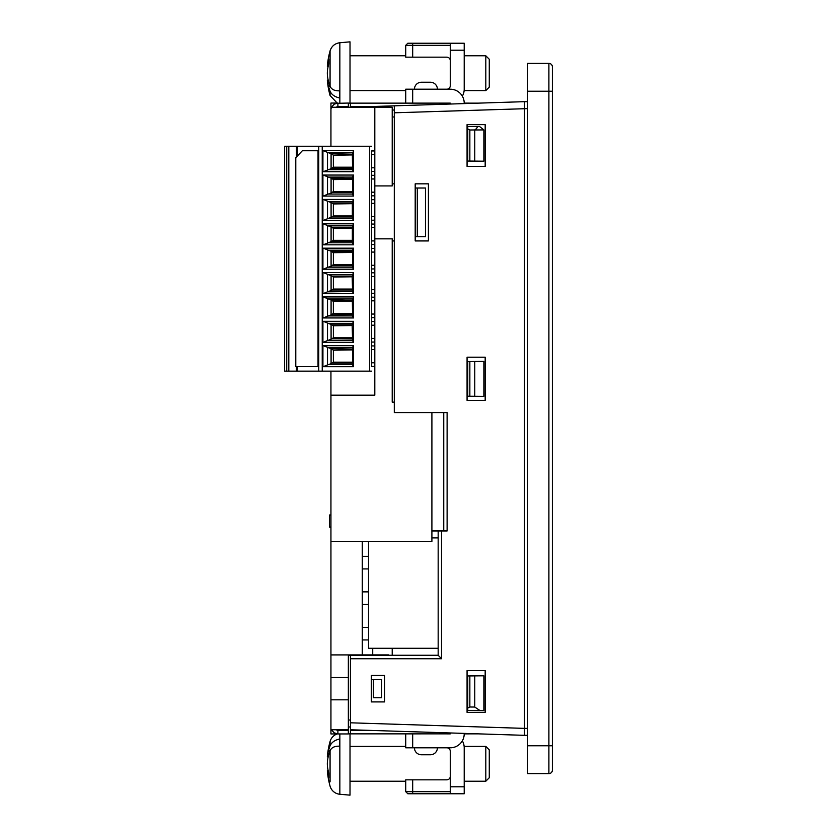 <?xml version="1.0" encoding="UTF-8"?>
<svg xmlns="http://www.w3.org/2000/svg" width="837" height="837" viewBox="0 0 837 837"><rect width="100%" height="100%" fill="white"/><g stroke="black" fill="none" stroke-linecap="round" stroke-linejoin="round"><path stroke-width="1.26" d="M374.809 325.195L371.67 325.195L371.67 338.41L374.809 338.41M374.809 154.594L371.67 154.594L371.67 167.808L374.809 167.808M374.809 203.339L371.67 203.339L371.67 216.553L374.809 216.553M374.809 252.083L371.67 252.083L371.67 265.298L374.809 265.298M374.809 227.716L371.67 227.716L371.67 240.92L374.809 240.92M374.809 178.972L371.67 178.972L371.67 192.186L374.809 192.186M374.809 276.461L371.67 276.461L371.67 289.665L374.809 289.665M374.809 300.828L371.67 300.828L371.67 314.042L374.809 314.042M374.809 349.573L371.67 349.573L371.67 362.787L374.809 362.787M337.897 733.944L334.068 732.793L331.515 729.759L334.068 732.793L337.897 733.944L337.897 730.46L348.349 730.46L348.349 733.944L330.939 733.944L330.939 371.147M330.939 146.234L330.939 110.024A6.968 6.968 0 0 1 331.515 107.241L374.809 107.241L374.809 238.848L392.218 238.848L392.218 402.137L394.3 402.137L392.218 402.137M330.939 118.373L330.939 103.056L337.897 103.056L334.068 104.206L331.515 107.241L334.068 104.206L335.899 103.349L348.349 103.056L348.349 107.241M330.939 395.169L374.809 395.169L374.809 366.418L371.67 366.449L371.67 362.787M431.902 412.578L431.902 541.403L330.939 541.403M374.809 395.169L374.809 238.848L392.218 238.848M362.275 541.403L362.275 654.911M388.734 654.911L330.939 654.911M348.349 654.911L348.349 677.541L330.939 677.541M373.417 679.623L373.417 697.734L381.609 697.734L381.609 679.623L371.325 679.623M330.939 699.826L348.349 699.826L348.349 729.759L330.939 729.759M371.67 276.461L371.67 272.789L374.809 272.831L374.809 270.623M371.67 349.573L371.67 345.911L374.809 345.943L374.809 342.04L371.67 342.082L371.67 338.41M371.67 325.195L371.67 321.534L374.809 321.575L374.809 317.673L371.67 317.704L371.67 314.042M371.67 300.828L371.67 297.166L374.809 297.198L374.809 293.295L371.67 293.337L371.67 289.665M374.809 272.831L374.809 268.928L371.67 268.959L371.67 265.298M371.67 252.083L371.67 248.422L374.809 248.453L374.809 244.55L371.67 244.592L371.67 240.92M369.755 106.613L350.431 106.613L350.431 107.241L394.3 105.828L394.3 412.578L447.115 412.578L447.115 530.961L443.746 530.961L443.746 412.578M368.542 541.403L368.542 648.288L438.169 648.288M431.902 537.919L438.169 537.919M368.542 556.375L362.275 556.375M362.275 639.939L368.542 639.939M372.716 648.288L372.716 654.911M362.275 604.419L368.542 604.419M368.542 627.405L362.275 627.405M362.275 568.909L368.542 568.909M368.542 591.885L362.275 591.885M374.809 185.919L392.218 185.919L392.218 107.241L374.809 107.241M425.478 188.011L415.194 188.011L425.478 188.011L425.478 236.756L417.286 236.756L417.286 188.011M431.902 530.961L438.169 530.961L438.169 655.256L348.349 655.256M394.3 105.828L524.517 101.664L524.517 728.378L350.431 722.802L350.431 658.74L441.538 658.74L441.538 530.961L443.746 530.961M467.067 670.573L467.067 712.36L485.178 712.36L485.178 670.573L467.067 670.573M384.549 701.908L384.549 675.449L371.325 675.449L371.325 701.908L384.549 701.908M428.418 240.93L428.418 183.837L415.194 183.837L415.194 240.93L428.418 240.93M467.067 166.427L485.178 166.427L485.178 124.64L467.067 124.64L467.067 166.427M467.067 357.221L467.067 400.4L485.178 400.4L485.178 357.221L467.067 357.221L485.178 357.221M438.169 530.961L447.115 530.961M392.218 240.93L394.3 240.93M373.417 697.734L381.609 697.734M392.218 648.288L392.218 654.911M348.349 655.34L350.431 655.329L350.431 658.74M348.349 699.826L348.349 677.541M350.431 726.976L348.349 726.976M348.349 730.46L348.349 729.759M330.939 688.181L330.939 686.947M431.902 655.256L438.169 655.256L441.538 658.74M348.349 733.861L350.431 733.861L350.431 730.387L369.755 730.387M392.218 110.024L394.3 110.024L392.218 110.024M350.431 106.613L350.431 103.139L348.349 103.139M394.3 183.837L392.218 183.837M415.194 236.756L417.286 236.756M467.067 400.4L485.178 400.4M350.431 722.802L350.431 730.387M527.582 728.378L524.517 728.378L524.517 735.336L350.431 729.759M478.555 733.861L464.211 733.871A13.926 13.926 0 0 1 450.285 747.797L405.725 747.797L405.725 733.871L450.285 733.861L350.431 733.861M350.431 103.139L446.801 103.129M450.285 104.039L450.285 103.129L405.725 103.129L405.725 89.203L450.285 89.203A13.926 13.926 0 0 1 464.211 103.129L478.555 103.139M371.67 154.594L371.67 150.932L374.809 150.963M374.809 171.439L371.67 171.47L371.67 167.808M371.67 203.339L371.67 199.677L374.809 199.708M374.809 220.183L371.67 220.215L371.67 216.553M371.67 227.716L371.67 224.044L374.809 224.086M371.67 178.972L371.67 175.299L374.809 175.341M374.809 195.806L371.67 195.848L371.67 192.186M467.768 710.467L483.87 710.603L483.87 675.804L474.757 675.888L474.757 707.045L480.019 710.571L467.768 710.467L467.768 675.951L467.768 710.467M479.486 126.439L467.768 126.533L479.486 126.439L483.87 129.902L474.757 129.986L474.757 161.112L483.87 161.196L483.87 129.902M475.604 126.471C477.917 126.669 477.634 127.831 474.757 129.955L469.85 129.997L467.768 128.961L467.768 161.049L467.768 126.533M467.768 396.215L469.85 396.236L467.768 396.215L467.768 361.553L467.768 396.215M467.768 361.553L469.85 361.532L469.85 396.236L483.87 396.361L483.87 361.417L474.757 361.49L474.757 396.278L483.87 396.361M548.894 63.371A3.484 3.484 0 0 1 552.368 66.845L552.368 91.223L548.894 91.223L548.894 773.629L527.582 773.629L527.582 63.371L548.894 63.371L548.894 91.223L527.582 91.223M527.582 735.336L524.517 735.336L527.582 735.336M330.939 527.059L329.548 527.059L329.548 514.996L330.939 514.996M371.67 196.36L371.67 199.164M371.67 171.993L371.67 174.787M371.67 269.472L371.67 272.276M371.67 293.85L371.67 296.643M371.67 342.595L371.67 345.388M371.67 318.217L371.67 321.021M371.67 245.105L371.67 247.898M371.67 220.738L371.67 223.531M371.67 150.932L371.67 366.449M483.87 675.804L469.85 675.93L469.85 707.003L474.757 707.045M467.768 675.951L469.85 675.93M474.757 161.112L467.768 161.049M469.85 361.532L474.757 361.49M552.368 91.223L552.368 770.155A3.484 3.484 0 0 1 548.894 773.629L527.582 773.629M371.67 371.147L296.465 371.147L296.465 366.627M285.344 146.234L286.714 146.234L286.714 371.147L296.465 371.147M286.714 371.147L284.873 371.147M296.465 157L296.465 146.234L371.67 146.234M296.465 146.234L286.714 146.234M467.768 708.039L469.85 707.003M469.85 161.07L469.85 129.997M284.632 371.147L284.632 146.234M318.751 366.627L318.039 366.627L318.039 150.754L302.335 150.754L295.785 157.722L295.785 366.627L318.751 366.627M322.925 269.2L322.925 248.17L353.57 248.17L353.57 269.2L322.925 269.2L322.925 248.17M353.57 150.691L353.57 171.721L322.925 171.721L322.925 150.691L353.57 150.691L353.57 171.721L323.197 171.721L331.086 168.676L331.086 153.736L352.346 154.196L353.57 150.691M353.57 175.059L353.57 196.088L322.925 196.088L322.925 175.059L353.57 175.059L353.57 196.088L322.925 196.088L322.925 175.059M353.57 199.436L353.57 220.466L322.925 220.466L322.925 199.436L353.57 199.436L353.57 220.466L322.925 220.466L322.925 199.436M353.57 223.803L353.57 244.833L322.925 244.833L322.925 223.803L353.57 223.803L353.57 244.833L322.925 244.833L322.925 223.803M322.925 293.578L322.925 272.548L353.57 272.548L353.57 293.578L322.925 293.578L322.925 272.548M353.57 296.915L353.57 317.945L322.925 317.945L322.925 296.915L353.57 296.915L353.57 317.945L323.197 317.945L331.086 314.9L331.086 299.96L352.346 300.431L353.57 296.915M322.925 342.323L322.925 321.293L353.57 321.293L353.57 342.323L322.925 342.323L322.925 321.293M353.57 345.66L353.57 366.69L322.925 366.69L322.925 345.66L353.57 345.66L353.57 366.69L322.925 366.69L322.925 345.66M318.751 371.147L318.751 146.234L318.751 150.754L318.039 150.754M353.35 269.2L352.576 267.17L328.324 267.17L323.197 269.2L353.57 269.2L353.57 248.17M353.35 150.691L322.925 150.691L322.925 171.721M327.508 274.306L323.197 272.548L353.35 272.548L352.178 276.796L352.576 291.538L327.508 291.82L327.508 274.306L331.944 276.053L352.346 276.053M327.508 291.82L323.197 293.578L353.57 293.578L353.57 272.548M353.35 296.915L322.925 296.915L322.925 317.945M327.508 323.051L323.197 321.293L353.35 321.293L352.178 325.53L352.576 340.282L327.508 340.554L327.508 323.051L331.944 324.798L352.346 324.798M327.508 340.554L323.197 342.323L353.57 342.323L353.57 321.293M288.807 371.147L288.807 146.234M328.324 267.17L331.086 266.156L331.086 251.215L323.197 248.17M328.324 250.211L352.576 250.211L353.35 248.17M352.576 250.211L352.576 267.17M353.35 171.721L352.576 169.681L328.324 169.681M352.346 154.196L352.576 169.681M331.086 153.736L323.197 150.691M353.35 196.088L352.576 194.048L328.324 194.048L331.086 193.044L331.086 178.103L323.197 175.059M328.324 177.099L352.576 177.099L353.35 175.059M323.197 196.088L327.508 194.33L327.508 176.816M328.324 194.048L327.508 194.33M352.576 177.099L352.576 194.048M323.197 199.436L331.944 202.941L352.346 202.941L352.346 216.95L331.944 216.95L323.197 220.466M353.35 220.466L352.576 218.426L328.324 218.426M353.35 199.436L352.346 202.941M352.346 216.95L352.576 218.426M323.197 223.803L331.944 227.308L352.346 227.308L352.346 241.328L331.944 241.328L323.197 244.833M353.35 244.833L352.576 242.793L328.324 242.793M353.35 223.803L352.346 227.308M352.346 241.328L352.576 242.793M353.35 293.578L352.576 291.538M353.35 317.945L352.576 315.905L328.324 315.905M352.346 300.431L352.576 315.905M331.086 299.96L323.197 296.915M353.35 342.323L352.576 340.282M353.35 366.69L352.576 364.65L328.324 364.65L331.086 363.645L331.086 348.705L323.197 345.66M328.324 347.7L352.576 347.7L353.35 345.66M323.197 366.69L327.508 364.932L327.508 347.428M328.324 364.65L327.508 364.932M352.576 347.7L352.576 364.65M331.086 251.215L352.346 251.686M333.377 252.701L333.377 264.68L331.086 266.156M333.356 264.68L352.178 264.963M352.178 252.418L333.356 252.701L331.944 251.686M352.346 168.216L331.086 168.676M331.944 168.216L333.356 167.191L352.178 167.473M352.178 154.929L333.356 155.211L331.944 154.196M331.086 178.103L352.346 178.563M333.377 179.589L333.377 191.558L331.086 193.044M333.356 191.558L352.178 191.84M352.178 179.306L333.356 179.589L331.944 178.563M331.944 216.95L333.356 215.936L352.178 216.218M352.178 203.673L333.356 203.956L331.944 202.941M331.944 241.328L333.356 240.303L352.178 240.585M352.178 228.051L333.356 228.334L331.944 227.308M328.324 291.538L331.086 290.533L331.086 275.593M333.377 277.078L333.377 289.047L331.086 290.533M333.356 289.047L352.178 289.33M352.178 276.796L333.356 277.078L331.944 276.053M352.346 314.44L331.086 314.9M331.944 314.44L333.356 313.425L352.178 313.708M352.178 301.163L333.356 301.446L331.944 300.431M328.324 340.282L331.086 339.278L331.086 324.337M333.377 325.813L333.377 337.792L331.086 339.278M333.356 337.792L352.178 338.075M352.178 325.53L333.356 325.813L331.944 324.798M331.086 348.705L352.346 349.165M333.377 350.19L333.377 362.17L331.086 363.645M333.356 362.17L352.178 362.452M352.178 349.908L333.356 350.19L331.944 349.165M333.356 155.211L333.356 167.191M333.356 203.956L333.356 215.936M333.356 228.334L333.356 240.303M333.356 301.446L333.356 313.425M352.178 264.68L333.377 264.68M352.178 167.191L333.377 167.191L333.377 155.211M352.178 191.558L333.377 191.558M352.178 215.936L333.377 215.936L333.377 203.956M352.178 240.303L333.377 240.303M352.178 289.047L333.377 289.047M352.178 313.425L333.377 313.425L333.377 301.446M352.178 337.792L333.377 337.792M352.178 362.17L333.377 362.17M437.406 89.203A6.968 6.968 0 0 0 430.438 82.235L421.388 82.235A6.968 6.968 0 0 0 414.43 89.203M450.285 60.651A3.484 3.484 0 0 0 446.801 57.167L405.725 57.167L405.725 45.334L450.285 45.334M446.801 89.203A3.484 3.484 0 0 0 450.285 85.719L450.285 43.242L464.211 43.242L464.211 89.203A13.926 13.926 0 0 1 462.348 96.161M464.211 43.242L407.807 43.242L405.725 45.334M421.388 82.235L430.438 82.235M414.43 747.797A6.968 6.968 0 0 0 421.388 754.765L430.438 754.765A6.968 6.968 0 0 0 437.406 747.797M450.285 791.666L405.725 791.666L405.725 779.833L446.801 779.833A3.484 3.484 0 0 0 450.285 776.349M464.211 793.758L450.285 793.758L464.211 793.758L450.285 793.758L464.211 793.758L464.211 747.797A13.926 13.926 0 0 0 462.348 740.839M405.725 791.666L407.807 793.758L450.285 793.758L450.285 751.281A3.484 3.484 0 0 0 446.801 747.797M450.285 733.871L446.801 733.871L450.285 733.871L450.285 732.961M485.805 781.224L485.805 746.405L489.279 749.889L489.279 777.74L485.805 781.224L464.211 781.224M405.725 781.224L350.012 781.224M485.805 746.405L464.148 746.405M405.725 746.405L350.012 746.405M330.071 741.488L330.071 745.788L328.721 749.847A83.533 58.025 5.5 0 0 327.476 755.811A83.554 28.573 5.5 0 0 327.33 756.857A83.564 83.564 0 0 1 330.071 741.488A11.143 11.143 0 0 1 337.165 733.944M330.071 781.842L330.071 750.653L328.721 754.629A83.533 59.825 -5.6 0 0 327.476 760.896A83.554 78.165 -14.6 0 0 327.33 763.815A83.554 78.165 -165.4 0 0 327.476 766.734A83.533 59.825 -174.4 0 0 328.721 773.001L328.721 777.782A83.533 58.025 -5.4 0 1 327.476 771.819A83.554 28.573 -5.4 0 1 327.33 770.772A83.564 83.564 0 0 0 330.071 786.142A11.143 11.143 0 0 0 339.843 794.261L350.012 795.15L350.012 733.861M329.59 751.919L328.721 749.847M327.476 755.811L328.397 755.895M327.476 771.819L328.397 771.735M327.33 770.772L328.156 770.689M327.33 756.857L328.156 756.941M330.071 750.653C331.598 747.483 334.758 745.987 339.571 746.185L339.571 739.029C334.779 740.096 331.619 742.356 330.071 745.788M339.571 739.029L339.571 746.185M485.805 55.776L489.279 59.26L489.279 87.111L485.805 90.595L485.805 55.776L464.211 55.776M328.156 80.059L327.33 80.143A83.554 28.573 -5.4 0 0 327.476 81.189A83.533 58.025 -5.4 0 0 328.721 87.153L330.071 91.212L330.071 95.512L337.165 103.056M327.33 66.228A83.564 83.564 0 0 1 330.071 50.858L330.071 86.347L328.721 82.371A83.533 59.825 -174.4 0 1 327.476 76.104A83.554 78.165 14.6 0 1 327.33 73.185A83.554 78.165 -14.6 0 1 327.476 70.266A83.533 59.825 -5.6 0 1 328.721 63.999L328.721 59.218A83.533 58.025 -174.5 0 0 327.476 65.181A83.554 28.573 -174.5 0 0 327.33 66.228L328.156 66.311M330.071 91.212C331.598 94.633 334.758 96.883 339.571 97.971L339.571 90.814C334.779 91.024 331.619 89.528 330.071 86.347M330.071 50.858C331.64 46.129 334.894 43.419 339.843 42.739L350.012 41.85L350.012 103.139M329.59 85.081L328.721 87.153M327.476 81.189L328.397 81.105M327.476 76.104A83.554 78.165 -165.4 0 1 327.33 73.185A83.554 78.165 165.4 0 1 327.476 70.266M327.476 65.181L328.397 65.265M339.571 90.814L339.571 97.971M335.815 107.241L337.897 106.54L337.897 103.056M335.815 729.759L337.897 730.46M348.349 106.54L337.897 106.54M394.3 112.796L527.582 108.622M350.431 720.019L348.349 720.019M392.218 116.981L394.3 116.981M524.517 101.664L527.582 101.664M552.368 745.777L527.582 745.777M369.577 371.147L369.577 146.234M297.386 366.627L297.386 371.147M322.235 146.234L322.235 371.147M297.386 146.234L297.386 156.027M327.508 267.442L327.508 249.939M328.324 152.732L352.576 152.732M327.508 169.953L327.508 152.449M328.324 201.476L352.576 201.476M327.508 218.698L327.508 201.194M328.324 225.844L352.576 225.844M327.508 243.075L327.508 225.561M328.324 274.588L352.576 274.588M328.324 298.955L352.576 298.955M327.508 316.187L327.508 298.683M328.324 323.333L352.576 323.333M352.346 265.695L331.944 265.695M352.346 192.583L331.944 192.583M331.086 217.421L331.086 202.481M331.086 241.788L331.086 226.848M352.346 290.073L331.944 290.073M352.346 338.818L331.944 338.818M352.346 363.185L331.944 363.185M450.285 50.21L464.211 50.21M412.683 43.242L412.683 57.167M412.683 103.129L412.683 89.203M464.211 786.79L450.285 786.79M412.683 779.833L412.683 793.758M412.683 747.797L412.683 733.871M339.843 733.944L339.843 794.261M339.843 42.739L339.843 103.056M485.805 90.595L464.148 90.595M405.725 90.595L350.012 90.595M327.33 80.143A83.564 83.564 0 0 0 330.071 95.512M405.725 55.776L350.012 55.776"/></g></svg>
